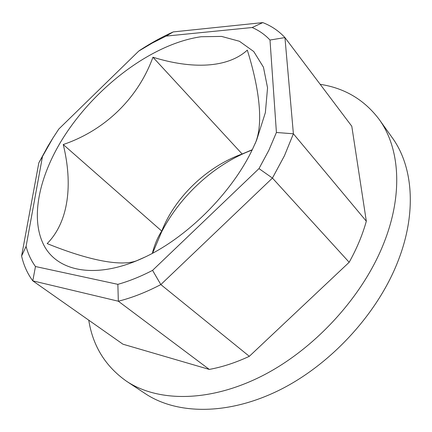 <?xml version="1.0" encoding="UTF-8"?>
<svg xmlns="http://www.w3.org/2000/svg" width="432" height="432" viewBox="0 0 432 432"><rect width="100%" height="100%" fill="white"/><g stroke="black" fill="none" stroke-linecap="round" stroke-linejoin="round"><path stroke-width="0.65" d="M152.361 253.325L152.896 251.208C155.18 243.205 158.134 236.498 161.752 231.093C174.652 197.726 206.491 166.714 242.163 154.003L152.933 57.218C138.218 97.924 105.23 130.28 63.239 144.531C72.949 184.064 68.845 221.611 47.169 243.594C87.793 260.091 122.758 267.581 138.343 259.999L144.715 257.191M60.064 143.008C38.254 180.085 30.37 220.072 44.307 246.024C58.234 271.755 96.385 279.52 143.062 257.98C185.933 238.54 231.082 193.93 252.229 149.828L256.565 140.33L265.367 112.617L267.554 87.82L263.444 67.187L253.757 51.543L239.436 41.272L221.54 36.412L201.112 36.736C150.525 43.897 91.627 89.786 60.064 143.008M242.163 154.003L251.921 149.861M252.126 150.034C215.001 163.847 180.311 195.496 161.552 232.038L152.604 253.195M88.749 320.177C92.842 346.016 105.43 366.368 126.511 381.229L145.238 393.617C176.391 414.391 226.903 415.768 278.527 390.544C330.043 365.315 377.201 314.302 397.71 261.922C417.307 212.555 412.927 166.039 392.191 137.641L379.145 119.372C364.311 99.754 344.66 88.074 320.182 84.321M268.79 150.417L276.415 132.484L270 40.036C264.946 34.641 259 30.472 252.158 27.518L166.077 36.099L152.339 43.011L138.748 51.084L58.822 129.022L52.861 138.143L42.471 156.519L26.087 246.386C28.037 253.892 31.169 260.604 35.473 266.522L117.86 284.342C129.065 281.205 140.632 276.545 152.566 270.367L258.984 168.61L268.79 150.417M138.748 51.084L140.368 49.945C151.178 42.898 162.135 36.887 173.248 31.909L262.802 22.604C271.377 25.92 278.753 30.915 284.942 37.584L293.393 133.79L284.45 155.736L272.435 178.065L160.834 284.58L249.323 356.319L349.175 262.283L272.435 178.065L258.984 168.61M349.175 262.283C356.81 248.54 362.529 234.841 366.325 221.2L293.393 133.79L276.415 132.484M126.511 381.229C157.448 401.879 208.343 402.737 260.896 376.526C313.346 350.32 361.822 297.934 383.227 244.647C403.682 194.416 399.757 147.571 379.145 119.372M152.566 270.367L160.834 284.58C146.14 292.259 131.971 297.805 118.33 301.217L32.789 280.854C27.448 273.623 23.717 265.345 21.6 256.014L38.837 162.821L47.941 146.14L52.861 138.143M366.325 221.2L351.788 126.236L284.942 37.584L270 40.036M35.473 266.522L32.789 280.854L122.947 344.201L209.277 369.419L118.33 301.217L117.86 284.342M209.277 369.419C222.329 367.038 235.678 362.669 249.323 356.319M161.752 231.093L63.239 144.531M255.069 143.77C263.882 124.087 259.281 88.29 247.309 50.128C227.486 68.267 191.716 69.287 152.933 57.218M42.471 156.519L38.837 162.821M26.087 246.386L21.6 256.014M173.248 31.909L166.077 36.099M262.802 22.604L252.158 27.518"/></g></svg>
